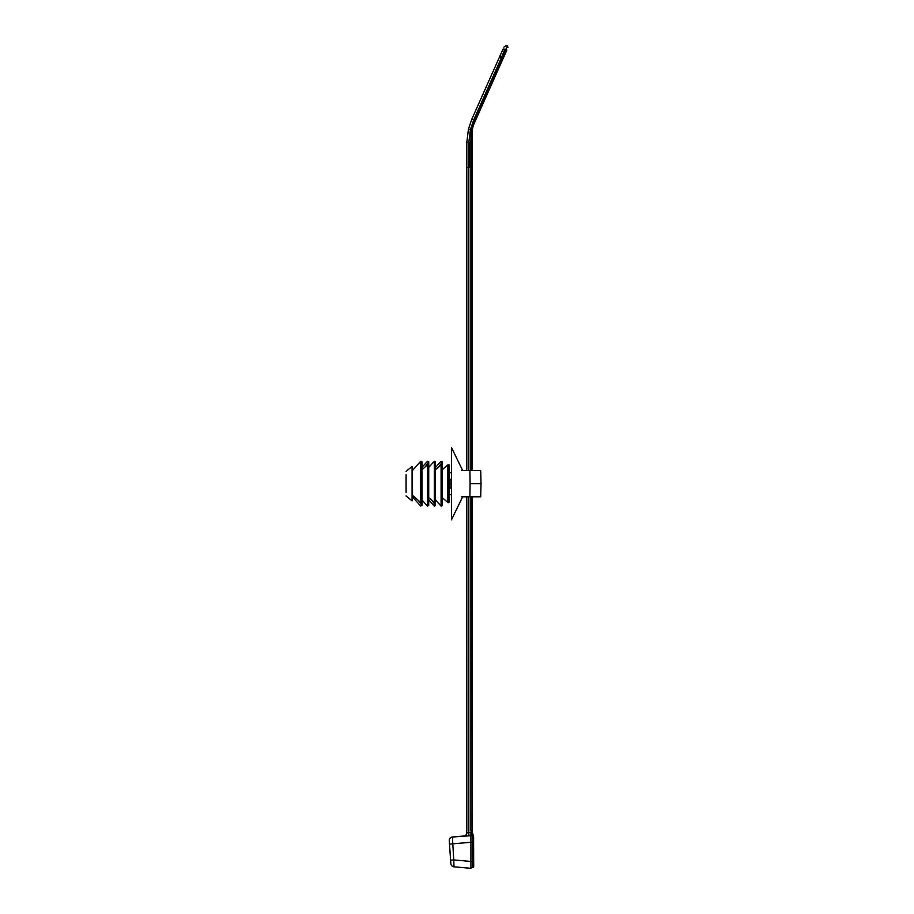 <?xml version="1.0" encoding="UTF-8"?>
<svg xmlns="http://www.w3.org/2000/svg" width="914" height="914" viewBox="0 0 914 914"><rect width="100%" height="100%" fill="white"/><g stroke="black" fill="none" stroke-linecap="round" stroke-linejoin="round"><path stroke-width="1.37" d="M451.482 488.053L450.065 488.053L449.996 483.677L451.482 483.677M449.996 483.677L450.065 479.302L451.482 479.302M412.088 496.451L420.726 506.116L421.8 505.202L418.441 500.518M412.088 494.942L420.726 502.529A0.697 0.571 0 0 0 421.937 502.14L421.937 505.636L421.8 502.472M412.088 470.904L420.726 461.239L421.8 462.153M428.586 505.202L427.512 506.116L421.937 499.935M425.227 466.837L428.586 462.153L427.512 461.239L421.937 467.397M428.586 464.883L428.677 461.719M428.723 499.935L434.299 506.116L435.372 505.202L432.014 500.518M428.723 467.42L434.299 461.239L435.372 462.153M442.148 505.202L441.085 506.116L435.51 499.935M438.8 466.837L442.148 462.153L441.085 461.239L435.51 467.42M442.148 464.883L442.25 461.719L442.285 465.215A0.697 0.571 0 0 0 441.085 464.826L435.51 469.727M412.088 466.471L406.079 471.396L412.088 466.471L412.088 500.883L406.079 495.959L412.088 500.883M406.079 474.72L406.079 492.635M428.723 505.636L428.723 465.215A0.697 0.571 0 0 0 427.512 464.826L421.937 469.727M434.299 461.239L434.299 502.529L428.723 497.627M434.299 502.529A0.697 0.571 0 0 0 435.51 502.14L435.51 461.719M447.86 502.529L447.86 464.826A0.697 0.571 0 0 1 449.071 465.215L449.071 502.14A0.697 0.571 0 0 1 447.86 502.529L442.285 497.627M447.86 464.826L442.285 469.727M462.678 496.816L451.482 519.78L451.482 447.574L462.678 470.539M461.547 470.55L469.91 470.55L470.082 483.677L469.91 496.805L461.547 496.805M469.91 496.805L480.707 496.805A109314.651 109298.005 180 0 1 481.027 483.677A109431.883 109415.226 180 0 1 480.707 470.55L469.91 470.55M470.082 483.677L481.027 483.677M472.024 132.073L470.916 132.073A8.009 8.009 0 0 1 471.087 130.405L472.024 126.006A8.009 8.009 0 0 1 472.538 124.407L473.555 124.864L503.157 58.382L473.555 124.864A6.889 6.889 0 0 0 473.109 126.235L472.172 130.633A6.889 6.889 0 0 0 472.024 132.073L472.024 470.55M472.024 496.805L472.412 832.174L471.327 832.414L470.916 830.632L472.024 830.506L473.452 836.676L472.024 830.506M502.894 49.402A2.228 0.971 24 0 1 504.836 49.23L501.215 58.176L499.364 57.342L471.841 119.14L502.894 49.402C504.208 46.454 504.208 46.454 502.894 49.402C504.208 46.454 504.208 46.454 502.894 49.402L499.604 56.794A2.228 0.971 24 0 1 501.535 56.634L502.689 56.702L470.916 128.063L470.916 136.849L472.024 136.849M472.412 832.174L473.578 837.235A1.108 0.914 167 0 0 472.549 836.561L470.916 830.632M470.916 136.849L470.916 167.422L468.825 167.422L468.825 470.55M470.916 830.506L470.916 496.805M470.916 470.55L470.916 167.422M470.916 867.934L470.916 866.266L470.916 867.832L472.709 867.569L472.652 837.453A1.108 0.777 0 0 1 473.692 838.241L473.418 836.539A1.108 1.051 167 0 0 472.367 835.727L470.916 835.704L470.916 832.403L470.916 842.262L470.916 835.739M473.578 837.235L473.692 866.609A1.108 1.017 0 0 1 472.709 867.569L472.721 867.672M472.652 837.453L472.549 836.561L472.652 837.453M470.916 868.3L453.995 866.815L453.755 859.937L450.613 860.177L449.254 840.686A3.45 3.45 0 0 1 452.384 837.018L453.755 859.937L470.916 861.434L470.916 868.3L470.916 861.434L473.692 861.285M473.692 848.398L472.801 849.734L473.692 848.398M472.721 867.706L473.692 866.049M473.692 842.285L470.916 842.285L470.916 866.266M449.494 844.102L470.916 842.285L470.916 835.704L452.384 837.018L464.118 835.99A3.45 3.165 -95 0 0 466.985 832.563L468.825 832.585L468.905 835.864M468.825 496.805L468.825 832.585L466.803 832.597A3.45 3.45 0 0 1 463.661 836.036L463.661 836.036M466.803 832.597L466.803 496.805M466.803 470.55L466.803 167.422L468.825 167.422L468.848 142.413L466.803 142.413L466.803 167.422M450.613 860.177L450.853 863.627L450.613 860.177M453.995 866.815A3.45 3.45 0 0 1 450.853 863.627M506.779 50.236L503.157 58.382L506.779 50.236A1.668 0.731 24 0 0 506.048 49.162L502.014 58.222L501.215 58.176L473.703 119.974L471.841 119.14L468.459 129.045L470.436 129.525L468.825 142.413L466.803 142.413L468.459 129.045L470.916 129.628M504.836 49.23C505.785 45.22 505.785 45.22 504.836 49.23L506.059 49.116L506.824 47.402L506.093 49.048M502.689 56.702L506.059 49.116M507.921 47.677L507.544 45.78L506.824 47.402M470.916 142.413L468.825 142.413M420.726 461.239L420.726 502.529M427.512 464.826L427.512 506.116M441.085 464.826L441.085 506.116M468.825 832.585L470.916 832.403M469.156 167.422L469.156 142.413M473.703 119.974L470.436 129.525M502.14 57.925L503.157 58.382M502.757 56.554L503.568 57.445M472.024 126.006L473.109 126.235M471.087 130.405L472.172 130.633M421.937 502.14L421.937 461.719M442.285 505.636L442.285 465.215M428.723 461.719L428.723 465.215M435.51 502.14L435.51 505.636M451.482 472.732L449.071 472.732M451.482 494.623L449.071 494.623M470.973 867.934L471.853 867.82M505.728 45.86L503.888 47.174M505.522 45.883L507.556 45.7"/></g></svg>
